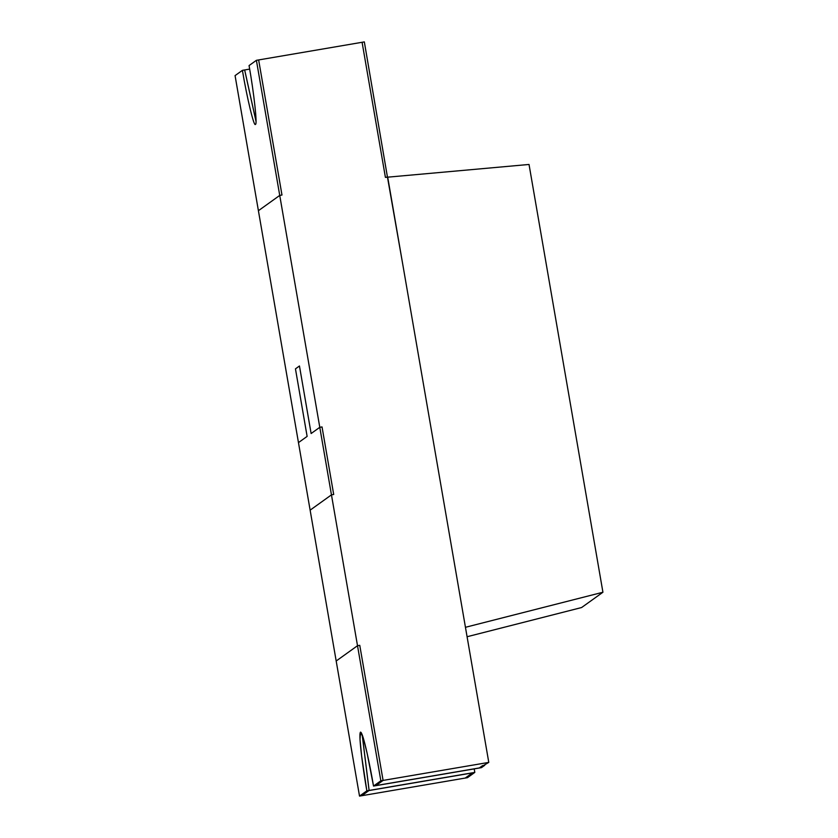 <?xml version="1.0" encoding="UTF-8"?>
<svg xmlns="http://www.w3.org/2000/svg" width="838" height="838" viewBox="0 0 838 838"><rect width="100%" height="100%" fill="white"/><g stroke="black" fill="none" stroke-linecap="round" stroke-linejoin="round"><path stroke-width="1.26" d="M479.336 767.933L375.895 785.583L479.336 767.933L488.784 762.391L479.336 767.933L482.541 765.639L484.783 765.251L481.452 767.65L375.77 785.677L481.452 767.65L484.783 765.251L482.541 765.639L479.336 767.933L375.895 785.583L383.092 780.419L488.784 762.391L403.225 267.05L488.784 762.391L383.092 780.419L375.895 785.583L479.336 767.933M385.417 177.373L387.449 177.028L385.417 177.373L362.089 42.288L258.649 59.938L362.089 42.288L385.417 177.373L529.029 164.458L602.931 592.246L465.446 627.295L387.669 176.996L465.446 627.295L602.931 592.246L581.603 607.54L602.931 592.246L529.029 164.458L385.417 177.373L362.089 42.288L385.417 177.373M281.977 195.024L258.649 59.938L281.977 195.024L279.735 195.411L319.791 427.317L322.033 426.93L333.702 494.483L331.46 494.86L357.512 645.71L359.764 645.333L383.092 780.419L359.764 645.333L357.512 645.71L331.46 494.86L310.133 510.153L336.185 661.004L310.133 510.153L331.46 494.86L333.702 494.483L322.033 426.93L319.791 427.317L279.735 195.411L258.408 210.705L298.464 442.611L258.408 210.705L279.735 195.411L281.977 195.024L279.735 195.411L258.408 210.705L235.069 75.609L242.402 70.35L244.654 69.973L255.999 121.342L244.675 69.952L256.009 121.206L244.675 69.952L242.402 70.35C247.063 98.308 254.239 127.952 255.454 124.254C257.538 125.585 254.029 93.322 249.064 65.574L256.397 60.315L279.735 195.411L281.977 195.024L258.649 59.938L256.397 60.315L258.649 59.938L281.977 195.024M472.412 772.908L368.971 790.559L361.775 795.712L465.216 778.062L472.412 772.908L465.216 778.062L361.775 795.712L368.971 790.559L472.412 772.908L368.992 790.538L361.775 795.712L368.992 790.538L472.433 772.887L465.216 778.062L472.433 772.887M403.225 267.05L387.449 177.028L403.225 267.05M336.185 661.004L357.512 645.71L336.185 661.004L357.512 645.71L359.764 645.333L383.092 780.419L375.895 785.583L383.092 780.419L359.764 645.333L357.512 645.71L380.85 780.807L383.092 780.419L380.85 780.807L373.518 786.065L375.77 785.677L373.518 786.065L367.138 753.32L363.346 738.215L360.57 732.119L360.005 739.284L361.618 756.012L366.855 790.842L359.523 796.1L361.775 795.712L359.523 796.1L336.185 661.004L359.523 796.1L366.855 790.842L369.129 790.444L362.215 734.821L369.129 790.444L474.811 772.406L467.457 777.685L465.216 778.062L467.457 777.685L474.811 772.406L474.214 768.875L474.811 772.406L366.855 790.842C363.87 774.469 358.13 734.706 360.466 732.161C363.064 731.165 370.805 769.504 373.518 786.065L380.85 780.807L357.512 645.71L336.185 661.004M311.128 433.529L319.791 427.317L311.128 433.529L299.459 365.986L311.128 433.529L319.791 427.317L331.46 494.86L333.702 494.483L322.033 426.93L319.791 427.317L322.033 426.93L333.702 494.483L331.46 494.86L310.133 510.153L298.464 442.611L307.127 436.399L295.458 368.856L299.459 365.986L295.458 368.856L307.127 436.399L298.464 442.611L307.127 436.399L295.458 368.856L299.459 365.986L311.128 433.529L299.459 365.986L295.458 368.856L307.127 436.399L298.464 442.611L310.133 510.153L331.46 494.86L319.791 427.317L311.128 433.529M467.08 636.733L581.603 607.54L467.08 636.733M362.163 734.685L369.097 790.454L362.163 734.685M387.46 177.143L364.331 41.9L362.089 42.288L364.331 41.9L387.46 177.143M249.672 69.104L244.675 69.952L249.672 69.104M255.349 124.296L255.454 124.254C254.239 127.952 247.063 98.308 242.402 70.35L235.069 75.609L258.408 210.705L279.735 195.411L256.397 60.315L249.064 65.574C254.029 93.322 257.538 125.585 255.454 124.254"/></g></svg>
